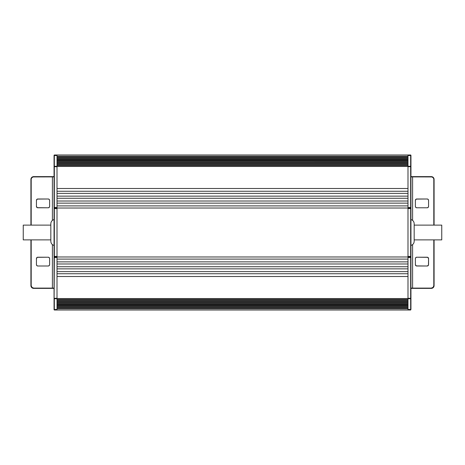 <?xml version="1.0" encoding="UTF-8"?>
<svg xmlns="http://www.w3.org/2000/svg" width="465" height="465" viewBox="0 0 465 465"><rect width="100%" height="100%" fill="white"/><g stroke="black" fill="none" stroke-linecap="round" stroke-linejoin="round"><path stroke-width="0.7" d="M57.009 256.936L57.009 208.576L54.335 208.576L57.009 208.576L57.009 256.424L54.335 256.424L54.335 208.024L410.665 208.024L410.665 207.506L407.991 207.506L407.991 166.703L410.665 166.703L410.665 207.506L407.991 207.506L407.991 166.703L410.665 166.703L410.665 154.984L410.944 155.531L407.991 155.519L410.665 155.519L410.665 166.29L407.991 166.29L407.991 155.519L407.991 161.32L57.009 161.332L57.009 160.477L57.009 166.29L54.335 166.29L54.335 155.519L57.009 155.519L57.009 166.29L54.335 166.29L54.335 166.703L57.009 166.703L57.009 207.506L54.335 207.506L54.335 166.703L57.009 166.703L57.009 207.506L54.335 207.506L54.335 208.024L57.009 208.024L57.009 205.902L407.991 205.902L407.991 208.024L410.665 208.024L410.665 208.576L407.991 208.576L407.991 208.024L407.991 256.424L410.665 256.424L410.944 257.511L410.944 309.469L410.944 155.264L410.944 298.524L407.991 298.71L407.991 303.68L57.009 303.668L57.009 309.481L54.335 309.481L54.335 310.016L54.056 309.737L57.009 310.016L57.009 308.801L407.991 308.801L407.991 310.016L410.665 310.016L410.665 309.481L407.991 309.481L407.991 298.71L410.665 298.71L410.665 309.481L407.991 309.481L407.991 303.68L407.991 304.523L57.009 304.523L57.009 298.71L57.009 309.481L54.335 309.481L54.335 298.71L57.009 298.71L54.056 298.524L54.056 155.264L54.056 309.469L54.335 257.494L57.009 257.494L57.009 298.298L54.335 298.298L54.335 310.016L410.665 310.016L410.665 298.298L407.991 298.298L407.991 257.494L410.665 257.494L410.665 298.298L407.991 298.298L407.991 257.494L410.665 257.494L410.665 256.976L407.991 256.976L407.991 208.576L410.665 208.576L410.665 256.424L407.991 256.424L407.991 256.936M410.665 154.984L407.991 154.984L407.991 156.199L57.009 156.199L57.009 154.984L54.335 154.984L54.335 155.519L57.009 155.519L57.009 161.32L407.991 161.332L407.991 166.29L410.665 166.29L410.665 256.976L407.991 256.976L407.991 259.098L57.009 259.098L57.009 256.976L54.335 256.976L54.335 257.494L57.009 257.494L57.009 298.298L54.056 298.315L54.056 257.511L54.335 256.424L57.009 256.424L57.009 256.976L54.056 257.25L54.335 154.984L57.009 154.984L57.009 156.199L407.991 156.199L407.991 154.984L57.009 154.984L410.665 154.984M410.961 288.55L410.944 288.102L431.322 288.102L412.6 288.376L412.6 244.596L412.6 288.102L410.961 288.19L431.322 288.376A2.755 2.755 0 0 0 434.083 285.62L434.083 239.876L434.083 285.62A2.755 2.755 0 0 1 431.322 288.376L411.037 288.376M434.083 179.38L434.083 225.124L434.083 179.38L433.078 177.624L431.811 176.944L412.6 176.898L412.6 220.404L412.6 176.898L431.322 176.898A2.482 2.482 0 0 1 433.804 179.38L433.804 225.124L434.083 179.38A2.755 2.755 0 0 0 431.322 176.624A2.755 2.755 0 0 1 434.083 179.38M411.217 176.624L431.322 176.624L410.944 176.898L412.6 176.898L410.944 176.898L410.944 176.345M431.322 288.102L433.078 287.376L433.804 285.62L433.804 239.876L433.804 285.62A2.482 2.482 0 0 1 431.322 288.102L431.322 288.102M428.567 200.369L428.567 206.408A1.378 1.378 0 0 1 427.19 207.791L416.762 207.791A1.378 1.378 0 0 1 415.385 206.408L415.385 200.369A1.378 1.378 0 0 1 416.762 198.991L427.19 198.991L428.16 199.392L428.567 200.369L428.567 206.408L428.16 207.384L427.19 207.791L416.762 207.791L415.786 207.384L415.385 206.408L415.385 200.369L416.233 199.096L427.19 198.991A1.378 1.378 0 0 1 428.567 200.369A1.378 1.378 0 0 0 428.166 199.398M415.385 258.592L415.786 257.616L416.762 257.209L427.713 257.319L428.567 258.592L428.463 265.16L427.19 266.009L416.233 265.904L415.385 264.632L415.385 258.592A1.378 1.378 0 0 1 416.762 257.209L427.19 257.209A1.378 1.378 0 0 1 428.567 258.592L428.567 264.632A1.378 1.378 0 0 1 427.19 266.009L416.762 266.009A1.378 1.378 0 0 1 415.385 264.632L415.385 258.592M415.385 264.632A1.378 1.378 0 0 0 415.786 265.602M428.567 258.592A1.378 1.378 0 0 0 428.166 257.616M415.385 206.408A1.378 1.378 0 0 0 415.786 207.384M410.944 288.655L411.217 288.376L410.665 288.376M57.009 208.024L407.991 208.024L407.991 256.976L57.009 256.976L57.009 208.024L57.009 256.976L407.991 256.976L407.991 205.902L57.009 205.902L57.009 208.064M52.4 288.376L33.678 288.376A2.755 2.755 0 0 1 30.917 285.62L30.917 239.876L30.917 285.62A2.755 2.755 0 0 0 33.678 288.376L53.783 288.376L52.4 288.376L52.4 244.596L52.4 288.376M53.963 288.376L33.678 288.102L54.056 288.102L54.056 288.655M54.039 176.45L54.056 176.898L33.678 176.624A2.755 2.755 0 0 0 30.917 179.38L31.196 225.124L31.196 179.38A2.482 2.482 0 0 1 33.678 176.898L52.4 176.898L52.4 220.404L52.4 176.898L33.189 176.944L31.922 177.624L30.917 179.38L30.917 225.124L30.917 179.38A2.755 2.755 0 0 1 33.678 176.624L53.963 176.624M31.196 239.876L31.196 285.62L31.922 287.376L33.678 288.102A2.482 2.482 0 0 1 31.196 285.62L31.196 239.876M49.616 200.369L49.616 206.408A1.378 1.378 0 0 1 48.238 207.791L37.81 207.791A1.378 1.378 0 0 1 36.433 206.408L36.433 200.369L37.287 199.096L48.238 198.991L49.214 199.392L49.616 200.369L49.616 206.408L49.214 207.384L48.238 207.791L37.287 207.681L36.433 206.408L36.433 200.369A1.378 1.378 0 0 1 37.81 198.991L48.238 198.991A1.378 1.378 0 0 1 49.616 200.369A1.378 1.378 0 0 0 49.214 199.398M49.616 258.592L49.616 264.632A1.378 1.378 0 0 1 48.238 266.009L37.81 266.009A1.378 1.378 0 0 1 36.433 264.632L36.433 258.592A1.378 1.378 0 0 1 37.81 257.209L48.238 257.209L49.214 257.616L49.616 258.592L49.616 264.632L49.214 265.608L48.238 266.009L37.81 266.009L36.84 265.608L36.433 264.632L36.433 258.592L37.287 257.319L48.238 257.209A1.378 1.378 0 0 1 49.616 258.592A1.378 1.378 0 0 0 49.214 257.616M36.433 264.632A1.378 1.378 0 0 0 36.834 265.602M36.433 206.408A1.378 1.378 0 0 0 36.834 207.384M54.056 176.345L53.783 176.624L54.335 176.624M410.944 245.456A4.383 4.383 0 0 0 414.17 241.23L414.17 223.77A4.383 4.383 0 0 0 411.211 219.625M414.17 223.938L414.17 241.23A4.383 4.383 0 0 1 411.211 245.375M410.944 219.544A4.383 4.383 0 0 1 414.17 223.77M54.056 245.456A4.383 4.383 0 0 1 50.83 241.23A4.383 4.383 0 0 0 53.789 245.375M50.83 241.062L50.83 223.77A4.383 4.383 0 0 1 53.789 219.625M54.056 219.544A4.383 4.383 0 0 0 50.83 223.77L50.83 241.23M50.83 225.124L23.25 225.124L23.25 239.876L50.83 239.876L23.25 239.876L23.25 225.124L50.83 225.124M414.17 239.876L441.75 239.876L441.75 225.124L414.17 225.124L441.75 225.124L441.75 239.876L414.17 239.876M407.991 157.054L407.991 157.908L57.009 157.908L57.009 157.054L57.009 157.908L407.991 157.908L407.991 157.054L57.009 157.054L407.991 157.054M407.991 158.763L407.991 159.617L57.009 159.617L57.009 158.763L57.009 159.617L407.991 159.617L407.991 158.763L57.009 158.763L407.991 158.763M407.991 160.477L407.991 161.332L407.991 160.477L57.009 160.477L407.991 160.477M407.991 162.186L407.991 163.041L57.009 163.041L57.009 162.186L57.009 163.041L407.991 163.041L407.991 162.186L57.009 162.186L407.991 162.186M407.991 163.895L407.991 164.75L57.009 164.75L57.009 163.895L57.009 164.75L407.991 164.75L407.991 163.895L57.009 163.895L407.991 163.895M407.991 165.604L407.991 188.499L57.009 188.499L57.009 166.458L57.009 188.499L407.991 188.499L407.991 166.458L57.009 166.458L407.991 166.458L407.991 165.604L57.009 165.604L57.009 166.458L57.009 165.604L407.991 165.604M407.991 191.255L407.991 193.382L57.009 193.382L57.009 191.255L57.009 193.382L407.991 193.382L407.991 191.255L57.009 191.255L407.991 191.255M407.991 196.137L407.991 198.259L57.009 198.259L57.009 196.137L57.009 198.259L407.991 198.259L407.991 196.137L57.009 196.137L407.991 196.137M407.991 201.019L407.991 203.141L57.009 203.141L57.009 201.019L57.009 203.141L407.991 203.141L407.991 201.019L57.009 201.019L407.991 201.019M407.991 261.859L407.991 263.981L57.009 263.981L57.009 261.859L57.009 263.981L407.991 263.981L407.991 261.859L57.009 261.859L407.991 261.859M407.991 266.741L407.991 268.863L57.009 268.863L57.009 266.741L57.009 268.863L407.991 268.863L407.991 266.741L57.009 266.741L407.991 266.741M407.991 271.618L407.991 273.745L57.009 273.745L57.009 271.618L57.009 273.745L407.991 273.745L407.991 271.618L57.009 271.618L407.991 271.618M407.991 276.501L407.991 299.396L57.009 299.396L57.009 298.542L57.009 299.396L407.991 299.396L407.991 298.542L57.009 298.542L407.991 298.542L407.991 276.501L57.009 276.501L57.009 298.542L57.009 276.501L407.991 276.501M407.991 300.25L407.991 301.105L57.009 301.105L57.009 300.25L57.009 301.105L407.991 301.105L407.991 300.25L57.009 300.25L407.991 300.25M407.991 301.959L407.991 302.814L57.009 302.814L57.009 301.959L57.009 302.814L407.991 302.814L407.991 301.959L57.009 301.959L407.991 301.959M407.991 305.383L407.991 306.237L57.009 306.237L57.009 305.383L57.009 306.237L407.991 306.237L407.991 305.383L57.009 305.383L407.991 305.383M407.991 307.092L407.991 307.946L57.009 307.946L57.009 307.092L57.009 307.946L407.991 307.946L407.991 307.092L57.009 307.092L407.991 307.092M57.009 256.976L57.009 259.098L407.991 259.098L407.991 256.976M57.009 303.668L57.009 304.523L407.991 304.523L407.991 303.668L57.009 303.668M57.009 308.801L57.009 310.016L407.991 310.016L407.991 308.801L57.009 308.801M57.009 160.349L407.991 160.349L57.009 160.349M407.991 304.651L57.009 304.651L407.991 304.651"/></g></svg>
